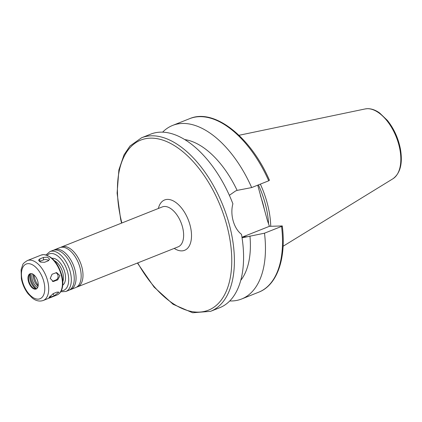 <?xml version="1.0" encoding="UTF-8"?>
<svg xmlns="http://www.w3.org/2000/svg" width="422" height="422" viewBox="0 0 422 422"><rect width="100%" height="100%" fill="white"/><g stroke="black" fill="none" stroke-linecap="round" stroke-linejoin="round"><path stroke-width="0.63" d="M48.187 260.838L44.537 262.289L40.559 262.125L38.497 260.195L39.89 258.871L43.535 257.42L47.544 257.135L49.596 259.198L48.187 260.838M48.715 260.569A3.735 2.057 3.5 0 0 43.382 259.947L39.731 261.397A3.735 2.057 3.5 0 0 39.42 261.54M57.724 279.876L53.225 281.506L50.234 278.414L52.08 274.226L56.606 272.591L59.935 275.671L57.724 279.876L56.01 279.934A3.735 3.081 87.9 0 0 58.094 276.268A3.735 3.081 87.9 0 0 55.741 272.77M52.381 281.379L56.01 279.934M54.322 295.79L48.957 297.573L53.33 293.559L56.975 292.108L58.916 292.135L54.322 295.79L52.998 293.701M137.435 263.033L154.067 287.087L173.11 304.299L192.617 312.765L210.557 311.341L219.746 307.691A93.389 50.614 -111.7 0 0 241.479 234.31C233.793 228.518 229.874 214.571 232.897 203.789A93.389 50.614 -111.7 0 0 160.297 132.155A93.389 50.614 -111.7 0 0 150.744 134.127L141.555 137.778L129.992 146.001L124.042 154.827L118.888 169.892L117.1 193.165L120.634 219.261L121.568 223.111M229.368 195.317L235.487 191.029L237.117 190.38L251.67 187.574L268.735 180.79L269.104 180.252M241.959 237.19A24.001 19.802 87.9 0 0 242.919 236.842L269.394 226.319L282.286 225.955C286.39 258.19 277.275 285.103 258.691 292.203A93.389 50.614 -111.7 0 0 281.558 226.408L264.494 233.192L242.054 237.823M281.928 225.87L281.558 226.408M257.715 185.174L267.337 220.268L269.394 226.319M237.117 190.38A79.378 43.023 -111.7 0 0 184.762 139.577M251.67 187.574A93.389 50.614 -111.7 0 0 172.624 125.429A93.389 50.614 -111.7 0 0 162.628 132.155M69.646 289.898A21.48 11.642 -111.7 0 0 70.585 289.608L75.691 287.577A21.48 11.642 -111.7 0 0 81.172 275.983A21.48 11.642 -111.7 0 0 71.766 252.324A21.48 11.642 -111.7 0 0 62.018 247.208A21.48 11.642 -111.7 0 0 59.824 247.656L54.712 249.687A21.48 11.642 -111.7 0 0 53.831 250.125M76.577 287.145A21.48 11.642 -111.7 0 0 77.516 286.854A21.48 11.642 -111.7 0 0 81.103 264.515A21.48 11.642 -111.7 0 0 63.838 246.48A21.48 11.642 -111.7 0 0 61.644 246.933A21.48 11.642 -111.7 0 0 60.763 247.366M70.585 289.608A21.48 11.642 -111.7 0 0 74.172 267.268A21.48 11.642 -111.7 0 0 56.912 249.233A21.48 11.642 -111.7 0 0 54.712 249.687M60.715 291.776L65.843 291.491L68.765 290.331A21.48 11.642 -111.7 0 0 74.246 278.736A21.48 11.642 -111.7 0 0 64.84 255.083A21.48 11.642 -111.7 0 0 55.087 249.961A21.48 11.642 -111.7 0 0 52.892 250.415L49.975 251.575L46.051 254.888M30.922 273.588A8.208 4.447 -111.7 0 0 30.078 273.762A8.208 4.447 -111.7 0 0 28.981 283.035A8.208 4.447 -111.7 0 0 36.144 289.017A8.208 4.447 -111.7 0 0 37.516 280.482A8.208 4.447 -111.7 0 0 30.922 273.588M30.342 273.678A8.208 4.447 -111.7 0 0 29.271 274.722A8.208 4.447 -111.7 0 0 29.487 282.83A8.208 4.447 -111.7 0 0 34.899 288.88A8.208 4.447 -111.7 0 0 36.398 288.901M30.052 273.857A9.88 5.354 -111.7 0 0 36.06 288.97M30.537 273.63A11.299 6.124 -111.7 0 0 36.572 288.801M32.135 273.788A9.057 4.911 -111.7 0 0 37.621 287.593M33.354 274.427A9.057 4.911 -111.7 0 0 38.07 286.29M33.976 274.907A13.077 7.084 -111.7 0 0 38.196 285.509M270.739 226.271A65.231 35.353 -111.7 0 0 260.342 184.129M268.556 223.333A64.344 34.873 -111.7 0 0 258.406 184.899M229.742 300.96A93.389 50.614 -111.7 0 0 241.627 298.992A93.389 50.614 -111.7 0 0 264.494 233.192M240.74 280.372A79.378 43.023 -111.7 0 0 249.94 235.998M39.731 261.397L39.89 258.871M43.382 259.947L43.535 257.42M52.397 281.384L54.074 281.326M49.912 296.038L50.672 297.236M242.919 236.842L248.31 236.647M210.557 311.341A93.389 50.614 -111.7 0 0 226.166 214.218A93.389 50.614 -111.7 0 0 151.108 135.81A93.389 50.614 -111.7 0 0 141.555 137.778M268.735 180.79A93.389 50.614 -111.7 0 0 189.689 118.645L172.624 125.429M65.843 291.491A21.48 11.642 -111.7 0 0 69.435 269.157A21.48 11.642 -111.7 0 0 52.17 251.122A21.48 11.642 -111.7 0 0 49.975 251.575M61.285 290.753A19.612 10.629 -111.7 0 0 67.615 272.053A19.612 10.629 -111.7 0 0 51.21 253.474A19.612 10.629 -111.7 0 0 47.169 255.241M62.751 285.151A14.57 7.897 -111.7 0 0 63.944 269.595A14.57 7.897 -111.7 0 0 52.56 258.269A14.57 7.897 -111.7 0 0 52.08 258.311M62.815 281.643A13.077 7.084 -111.7 0 0 54.533 260.812M43.276 254.656A21.48 11.642 -111.7 0 0 41.076 255.11L43.535 254.603C51.901 255.764 58.02 262.716 61.881 275.466C62.883 279.575 63.105 283.331 62.546 286.728C61.807 290.943 59.94 293.712 56.949 295.031A21.48 11.642 -111.7 0 0 60.536 272.691A21.48 11.642 -111.7 0 0 43.276 254.656M29.561 260.11A21.48 11.642 -111.7 0 0 27.367 260.564C24.334 262.463 22.777 263.898 22.704 264.863L21.1 269.758L21.374 278.768C22.514 284.444 24.782 289.481 28.179 293.891L32.33 298.069C35.944 300.902 39.578 301.709 43.239 300.48A21.48 11.642 -111.7 0 0 46.826 278.145A21.48 11.642 -111.7 0 0 29.561 260.11M28.126 263.639A18.679 10.123 -111.7 0 0 26.475 290.594A18.679 10.123 -111.7 0 0 44.743 289.94A18.679 10.123 -111.7 0 0 28.126 263.639M367.182 108.702A37.737 20.451 -111.7 0 0 365.172 108.945L367.398 108.676C371.418 108.591 375.49 110.026 379.615 112.975L387.407 120.428C394.116 128.874 398.495 138.638 400.547 149.731C402.762 163.725 400.225 173.405 392.929 178.764A37.737 20.451 -111.7 0 0 396.923 138.717A37.737 20.451 -111.7 0 0 367.182 108.702M264.684 210.831A64.344 34.873 -111.7 0 0 260.4 195.608M137.73 262.917A91.521 49.601 -111.7 0 0 212.598 308.081A91.521 49.601 -111.7 0 0 222.273 210.947A91.521 49.601 -111.7 0 0 150.148 138.163A91.521 49.601 -111.7 0 0 121.858 222.995M174.228 248.405A27.082 14.68 -111.7 0 0 191.145 230.523A27.082 14.68 -111.7 0 0 167.365 199.4A27.082 14.68 -111.7 0 0 158.355 208.484M77.516 286.854L178.158 246.838A21.48 11.642 -111.7 0 0 181.745 224.504A21.48 11.642 -111.7 0 0 164.485 206.469A21.48 11.642 -111.7 0 0 162.285 206.922L61.644 246.933M269.463 180.321C250.847 137.05 214.397 107.926 189.689 118.645M41.076 255.11L27.367 260.564M56.949 295.031L43.239 300.48M365.172 108.945L238.979 135.293M392.929 178.764L283.093 246.258M258.691 292.203L241.627 298.992"/></g></svg>
